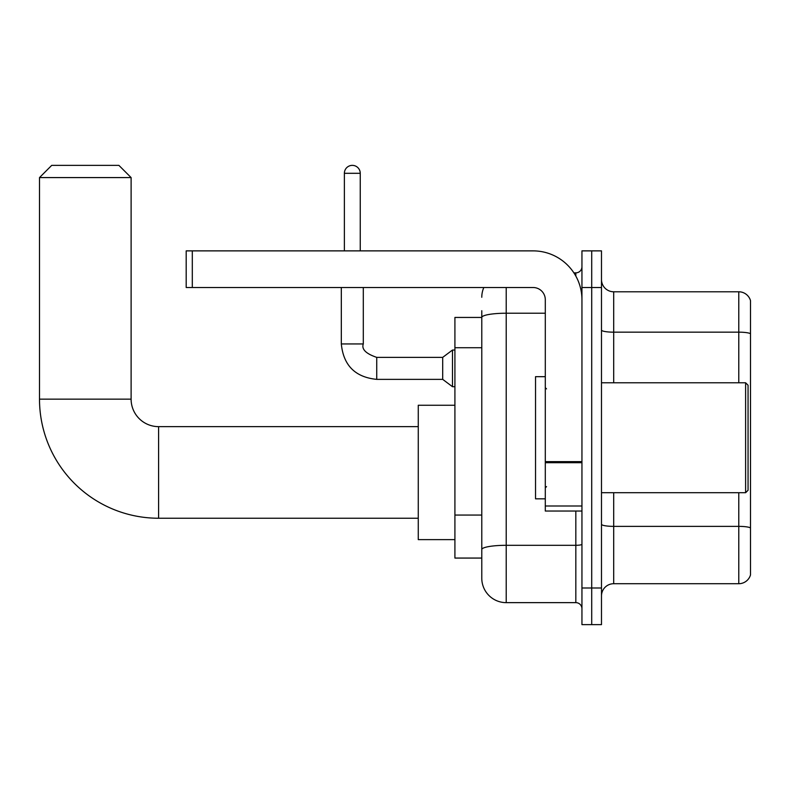 <?xml version="1.0" encoding="UTF-8"?>
<svg xmlns="http://www.w3.org/2000/svg" width="790" height="790" viewBox="0 0 790 790"><rect width="100%" height="100%" fill="white"/><g stroke="black" fill="none" stroke-linecap="round" stroke-linejoin="round"><path stroke-width="1.19" d="M506.212 287.511L506.212 602.642A24.431 24.431 0 0 1 481.781 578.221L481.781 310.717L481.781 317.442L454.912 317.442L454.912 558.066L481.781 558.066M581.944 587.987L581.944 624.633L591.71 624.633L591.71 587.987L591.71 624.633L601.486 624.633L601.486 587.987L591.71 587.987L591.71 287.511L591.71 587.987L581.944 587.987L581.944 287.511L591.71 287.511L591.71 250.874L591.71 287.511L601.486 287.511L601.486 587.987M601.486 287.511L601.486 250.874L581.944 250.874L581.944 287.511M506.212 602.642L575.831 602.642L575.831 511.041M573.886 272.856L575.831 272.856A6.103 6.103 0 0 0 581.944 266.753M481.781 578.221L481.781 553.79M545.298 313.225L506.212 313.225A24.431 4.246 180 0 0 481.781 317.471L481.781 310.717M581.944 608.754A6.103 6.103 0 0 0 575.831 602.642M481.781 297.287A24.431 24.431 0 0 1 483.826 287.511M601.486 595.927A12.215 12.215 0 0 1 613.702 583.711L738.778 583.711L738.778 492.713M750.5 300.585A12.215 12.215 0 0 0 738.778 291.787A12.215 12.215 0 0 1 750.5 300.585L750.5 574.923A12.215 12.215 0 0 1 738.778 583.711M750.5 301.563L750.5 333.686A12.215 2.123 180 0 0 738.778 332.165L738.778 291.787L613.702 291.787A12.215 12.215 0 0 1 601.486 279.571A12.215 12.215 0 0 0 613.702 291.787L613.702 382.785M418.266 518.24L158.593 518.24A119.093 119.093 0 0 1 39.5 399.157L39.5 177.582L51.715 165.367L118.895 165.367L131.11 177.582L39.5 177.582M158.593 518.24L158.593 426.64A27.482 27.482 0 0 1 131.11 399.157L131.11 177.582M454.912 405.26L418.266 405.26L418.266 539.619L454.912 539.619M344.371 250.874L344.371 173.306A7.939 7.939 0 0 1 352.31 165.367A7.939 7.939 0 0 1 360.25 173.306L360.25 250.874M376.741 379.368C355.253 377.245 343.443 365.434 341.32 343.946C343.443 365.434 355.253 377.245 376.741 379.368C355.253 377.245 343.443 365.434 341.32 343.946C343.443 365.434 355.253 377.245 376.741 379.368C355.253 377.245 343.443 365.434 341.32 343.946C343.443 365.434 355.253 377.245 376.741 379.368C355.253 377.245 343.443 365.434 341.32 343.946C343.443 365.434 355.253 377.245 376.741 379.368C355.253 377.245 343.443 365.434 341.32 343.946C343.443 365.434 355.253 377.245 376.741 379.368C355.253 377.245 343.443 365.434 341.32 343.946C343.443 365.434 355.253 377.245 376.741 379.368C355.253 377.245 343.443 365.434 341.32 343.946C343.443 365.434 355.253 377.245 376.741 379.368C355.253 377.245 343.443 365.434 341.32 343.946C343.443 365.434 355.253 377.245 376.741 379.368C355.253 377.245 343.443 365.434 341.32 343.946L363.301 343.946C361.415 349.219 365.898 353.693 376.741 357.376L442.696 357.376L442.696 379.368L376.741 379.368L376.741 357.406M442.696 357.376L452.473 350.049L452.473 386.695L454.912 386.695M581.944 511.041L545.298 511.041L545.298 461.646L581.944 461.646M581.944 299.726A48.861 48.861 0 0 0 533.082 250.874L192.306 250.874L192.306 287.511L533.082 287.511A12.215 12.215 0 0 1 545.298 299.726L545.298 461.646M192.306 287.511L186.193 287.511L186.193 250.874L192.306 250.874M745.612 382.785L748.061 385.224L748.061 490.274L745.612 492.713L745.612 382.785L601.486 382.785M545.298 376.682L535.531 376.682L535.531 498.826L545.298 498.826M481.781 347.719L454.912 347.719M481.781 515.06L454.912 515.06M581.944 544.241A6.103 1.057 0 0 1 575.831 545.307L506.212 545.307A24.431 4.246 180 0 0 481.781 549.544M575.831 276.075L575.831 272.856M750.5 527.898A12.215 2.123 180 0 0 738.778 526.367L613.702 526.367L613.702 583.711M738.778 382.785L738.778 332.165L613.702 332.165A12.215 2.123 0 0 1 601.486 330.042M613.702 492.713L613.702 526.367A12.215 2.123 0 0 1 601.486 524.254M39.5 399.157L131.11 399.157M363.301 343.946L363.301 287.511M344.371 173.306L360.25 173.306M581.944 462.703L545.298 462.703M545.298 505.995L581.944 505.995M418.266 426.64L158.593 426.64M442.696 379.368L452.473 386.695M341.32 343.946L341.32 287.511M452.473 350.049L454.912 350.049M601.486 492.713L745.612 492.713M546.522 388.897L545.298 387.673M546.522 486.61L545.298 487.825"/></g></svg>
